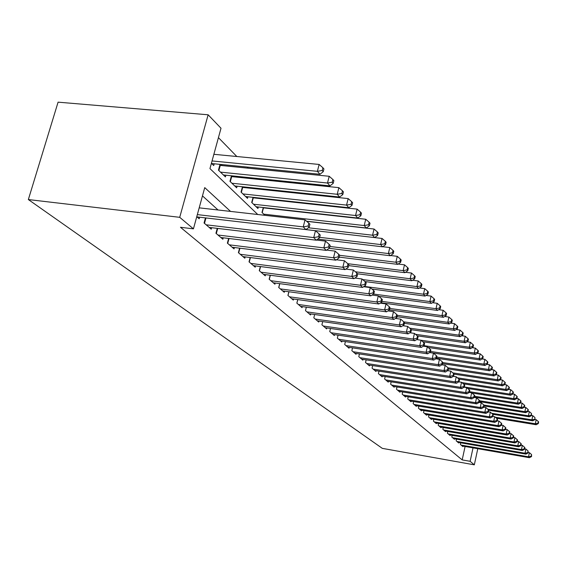 <?xml version="1.0" encoding="UTF-8"?>
<svg xmlns="http://www.w3.org/2000/svg" width="567" height="567" viewBox="0 0 567 567"><rect width="100%" height="100%" fill="white"/><g stroke="black" fill="none" stroke-linecap="round" stroke-linejoin="round"><path stroke-width="0.85" d="M257.751 214.503L209.953 168.59L221.01 128.241L208.139 114.789L58.082 102.166L28.35 199.556L382.314 448.362L474.324 464.834L470.128 461.311L473.027 447.866M279.985 200.732L279.481 200.215M269.807 190.299L269.112 189.584M259.239 179.47L258.332 178.534M248.261 168.215L247.134 167.052M236.85 156.52L218.437 137.639M460.737 442.834L460.383 444.443L462.878 446.598L462.984 446.116M456.513 439.142L456.151 440.793L458.703 442.997L458.809 442.501M452.197 435.357L451.821 437.051L454.436 439.305L454.543 438.801M447.774 431.48L447.391 433.216L450.063 435.527L450.177 435.009M443.245 427.518L442.848 429.297L445.584 431.657L445.705 431.133M438.603 423.45L438.199 425.278L440.998 427.702L441.119 427.157M433.854 419.289L433.436 421.161L436.307 423.641L436.427 423.081M428.978 415.016L428.546 416.943L431.494 419.488L431.622 418.914M423.988 410.643L423.542 412.613L426.561 415.221L426.696 414.633M418.864 406.149L418.403 408.183L421.501 410.855L421.642 410.253M413.612 401.542L413.137 403.626L416.313 406.376L416.454 405.752M408.226 396.815L407.73 398.955L410.997 401.776L411.139 401.138M402.69 391.953L402.18 394.164L405.533 397.056L405.681 396.397M397.006 386.97L396.482 389.238L399.919 392.208L400.075 391.535M391.173 381.846L390.628 384.185L394.164 387.233L394.32 386.538M385.177 376.573L384.61 378.983L388.246 382.123L388.409 381.407M379.011 371.158L378.43 373.639L382.158 376.864L382.335 376.127M372.668 365.587L372.065 368.146L375.907 371.463L376.084 370.698M366.147 359.854L365.524 362.49L369.471 365.899L369.656 365.12M359.435 353.95L358.783 356.671L362.852 360.18L363.043 359.372M352.525 347.862L351.845 350.675L356.033 354.297L356.232 353.461M345.402 341.596L344.701 344.502L349.017 348.23L349.222 347.365M338.067 335.14L337.337 338.138L341.781 341.979L342 341.093M330.504 328.477L329.739 331.575L334.324 335.536L334.551 334.622M322.701 321.595L321.907 324.806L326.635 328.895L326.868 327.946M314.65 314.501L313.82 317.825L318.704 322.042L318.945 321.057M305.471 310.61L306.336 307.165L305.471 310.61L310.51 314.969L310.766 313.948M297.746 299.589L296.846 303.154L302.055 307.654L302.317 306.605M288.865 291.75L287.923 295.45L293.309 300.106L293.586 299.007M279.687 283.635L278.702 287.483L284.273 292.296L284.563 291.162M270.183 275.243L269.155 279.233L274.924 284.216L275.222 283.039M260.352 266.54L259.268 270.693L265.243 275.853L265.562 274.626M250.16 257.524L249.026 261.841L255.214 267.192L255.547 265.916M239.593 248.169L238.402 252.669L244.824 258.212L245.171 256.886M228.636 238.459L227.381 243.144L234.043 248.899L234.412 247.524M217.26 228.373L215.942 233.264L222.859 239.239L223.242 237.8M205.445 217.884L204.056 222.994L211.243 229.203L211.647 227.7M222.271 165.621L221.102 164.465M233.654 176.833L232.711 175.912M244.611 187.634L243.888 186.919M255.171 198.039L254.654 197.522M211.399 163.303L213.731 165.557L214.213 163.785M220.031 164.359L218.451 170.15L225.411 176.911L225.872 175.21M231.456 175.784L229.961 181.327L236.652 187.833L237.091 186.203M242.456 186.77L241.032 192.085L247.488 198.358L247.899 196.792M253.059 197.351L251.705 202.454L257.921 208.5L258.318 206.99M263.286 207.543L261.997 212.455L264.945 215.318M230.542 211.406L204.737 187.62L193.432 228.848L180.462 227.282L462.183 459.901L465.096 446.484M218.054 209.988L202.469 195.884M196.763 216.693L199.166 218.77L199.598 217.204M462.183 459.901L470.128 461.311M193.432 228.848L179.718 217.324L28.35 199.556M474.324 464.834L477.79 448.695M208.139 114.789L179.718 217.324M197.337 214.609L303.246 226.885L305.904 229.6L197.004 216.906M199.194 207.848L305.025 219.876L303.246 226.885L308.129 226.013L309.185 227.105L309.894 224.305L308.838 223.207L308.129 226.013M308.838 223.207L305.025 219.876M209.166 227.402L316.294 240.202L313.735 237.594L315.472 230.712L305.911 229.6L309.185 227.105M211.633 163.53L319.951 174.289L317.385 171.319L319.136 164.451L213.865 154.302M322.212 170.497L323.233 171.688L323.927 168.952L322.914 167.754L322.212 170.497L317.385 171.319L212.051 160.936M323.233 171.688L319.951 174.289M319.136 164.451L322.914 167.754M206.168 224.815L313.735 237.594L318.519 236.73L319.533 237.779L320.22 235.029L319.207 233.98L318.519 236.73M319.207 233.98L315.472 230.712M316.294 240.202L319.533 237.779M217.976 235.022L323.814 247.878L326.273 250.387L220.861 237.509M316.499 240.047L325.508 241.124L323.814 247.878L328.491 247.021L329.47 248.034L330.143 245.334L329.165 244.32L328.491 247.021M329.165 244.32L325.508 241.124M326.273 250.387L329.47 248.034M229.344 244.838L333.509 257.772L335.87 260.182L232.116 247.233M326.67 250.097L335.154 251.131L333.509 257.772L338.088 256.922L339.023 257.893L339.683 255.242L338.74 254.271L338.088 256.922M338.74 254.271L335.154 251.131M335.87 260.182L339.023 257.893M240.288 254.299L342.829 267.284L345.105 269.608L242.967 256.61M336.444 259.764L344.431 260.763L342.829 267.284L347.316 266.447L348.216 267.376L348.854 264.775L347.954 263.839L347.316 266.447M347.954 263.839L344.431 260.763M345.105 269.608L348.216 267.376M223.398 174.955L329.959 185.884L327.499 183.028L329.2 176.28L219.762 165.351M332.219 182.213L333.198 183.361L333.871 180.667L332.9 179.519L332.219 182.213L327.499 183.028L220.499 172.141M333.198 183.361L329.959 185.884M329.2 176.28L332.9 179.519M234.717 185.948L339.583 197.025L337.209 194.283L338.868 187.649L231.244 176.571M341.837 193.475L342.773 194.58L343.432 191.93L342.496 190.824L341.837 193.475L337.209 194.283L231.924 183.24M342.773 194.58L339.583 197.025M338.868 187.649L342.496 190.824M245.617 196.543L348.833 207.742L346.557 205.105L348.166 198.592L242.293 187.379M351.079 204.304L351.987 205.367L352.631 202.766L351.724 201.703L351.079 204.304L346.557 205.105L242.931 193.928M351.987 205.367L348.833 207.742M348.166 198.592L351.724 201.703M256.128 206.749L357.742 218.061L355.544 215.517L357.118 209.117L252.946 197.784M359.981 214.73L360.853 215.751L361.477 213.192L360.612 212.164L359.981 214.73L355.544 215.517L253.534 204.233M360.853 215.751L357.742 218.061M357.118 209.117L360.612 212.164M250.841 263.414L351.809 276.448L353.999 278.68L253.421 265.639M345.849 269.077L353.369 270.034L351.809 276.448L356.204 275.619L357.075 276.512L357.692 273.953L356.827 273.053L356.204 275.619M356.827 273.053L353.369 270.034M353.999 278.68L357.075 276.512M306.52 221.187L366.325 228.005L364.205 225.553L365.743 219.252L263.208 207.827M368.557 224.766L369.393 225.751L370.003 223.235L369.167 222.25L368.557 224.766L364.205 225.553L263.761 214.163M369.393 225.751L366.325 228.005M365.743 219.252L369.167 222.25M261.026 272.21L360.456 285.272L362.568 287.426L263.513 274.357M354.892 278.05L361.98 278.964L360.456 285.272L364.765 284.45L365.602 285.314L366.211 282.798L365.375 281.927L364.765 284.45M365.375 281.927L361.98 278.964M362.568 287.426L365.602 285.314M305.939 229.578L374.596 237.58L372.554 235.22L374.05 229.025L306.712 221.343M376.814 234.447L377.629 235.39L378.224 232.917L377.416 231.967L376.814 234.447L372.554 235.22L308.306 227.771M377.629 235.39L374.596 237.58L382.066 238.452L385.369 241.336L384.787 243.775L385.567 244.689L386.148 242.258L385.369 241.336M374.05 229.025L377.416 231.967M270.849 280.7L368.791 293.784L370.832 295.861L273.251 282.777M363.61 286.704L370.279 287.582L368.791 293.784L373.022 292.969L373.83 293.805L374.418 291.332L373.61 290.488L373.022 292.969M373.61 290.488L370.279 287.582M370.832 295.861L373.83 293.805M317.754 239.111L382.576 246.822L380.606 244.547L319.646 237.325M384.787 243.775L380.606 244.547L382.066 238.452M385.567 244.689L382.576 246.822M280.339 288.894L376.835 301.991L378.806 303.997L282.657 290.899M372.016 295.053L378.288 295.889L376.835 301.991L380.981 301.19L381.761 301.991L382.342 299.56L381.563 298.745L380.981 301.19M381.563 298.745L378.288 295.889M378.806 303.997L381.761 301.991M329.087 248.318L390.273 255.745L388.374 253.548L389.805 247.545L382.739 246.709M392.477 252.783L393.229 253.669L393.803 251.273L393.044 250.387L392.477 252.783L388.374 253.548L329.859 246.475M393.229 253.669L390.273 255.745M389.805 247.545L393.044 250.387M289.51 296.817L384.603 309.915L386.503 311.857L291.75 298.759M380.117 303.111L386.021 303.912L384.603 309.915L388.671 309.121L389.43 309.901L389.99 307.505L389.238 306.719L388.671 309.121M389.238 306.719L386.021 303.912M386.503 311.857L389.43 309.901L443.422 317.307L441.955 315.613L389.77 308.455M339.215 257.127L397.715 264.364L395.879 262.238L397.276 256.334L390.592 255.519M399.905 261.479L400.635 262.337L401.188 259.977L400.458 259.119L399.905 261.479L395.879 262.238L339.661 255.313M400.635 262.337L397.715 264.364M397.276 256.334L400.458 259.119M298.377 304.479L392.102 317.577L393.945 319.448L300.545 306.35M387.934 310.9L393.491 311.666L392.102 317.577L396.099 316.79L396.829 317.541L397.382 315.181L396.652 314.423L396.099 316.79M396.652 314.423L393.491 311.666M393.945 319.448L396.829 317.541M348.655 265.604L404.902 272.692L403.13 270.636L404.491 264.824L398.176 264.038M407.078 269.885L407.786 270.707L408.325 268.389L407.623 267.56L407.078 269.885L403.13 270.636L347.791 263.698M407.786 270.707L404.902 272.692M404.491 264.824L407.623 267.56M306.953 311.885L399.359 324.976L401.131 326.783L309.05 313.707M395.49 318.427L400.713 319.157L399.359 324.976L403.279 324.196L403.98 324.919L404.526 322.602L403.817 321.865L403.279 324.196M404.356 323.318L454.741 330.419L453.359 328.825L403.81 321.865L400.713 319.157M401.131 326.783L403.98 324.919M357.529 273.783L411.855 280.743L410.139 278.751L411.472 273.025L405.504 272.28M414.016 278.014L414.704 278.808L415.235 276.526L414.555 275.725L414.016 278.014L410.139 278.751L355.353 271.77M414.704 278.808L411.855 280.743M411.472 273.025L414.555 275.725M315.252 319.065L406.369 332.127L408.084 333.885L317.286 320.823M402.79 325.706L407.694 326.401L406.369 332.127L410.224 331.362L410.905 332.064L411.429 329.774L410.749 329.066L410.224 331.362M410.749 329.066L407.694 326.401M408.084 333.885L410.905 332.064M364.942 281.551L418.574 288.532L416.915 286.604L418.219 280.97L412.585 280.247M420.735 285.874L421.394 286.647L421.912 284.393L421.253 283.613L420.735 285.874L416.915 286.604L362.682 279.581M421.394 286.647L418.574 288.532M418.219 280.97L421.253 283.613M323.296 326.011L413.152 339.059L414.817 340.753L325.267 327.712M409.842 332.751L414.456 333.41L413.152 339.059L416.943 338.293L417.603 338.974L418.12 336.72L417.461 336.033L416.943 338.293M417.461 336.033L414.456 333.41M414.817 340.753L417.603 338.974M371.973 289.057L425.087 296.073L423.478 294.209L424.761 288.653L419.431 287.958M427.227 293.479L427.865 294.23L428.376 292.012L427.738 291.261L427.227 293.479L423.478 294.209L364.057 286.392M427.865 294.23L425.087 296.073M424.761 288.653L427.738 291.261M331.085 332.744L419.722 345.757L421.331 347.401L332.999 334.388M416.667 339.569L420.998 340.2L419.722 345.757L423.443 345.005L424.081 345.664L424.591 343.446L423.953 342.78L423.443 345.005M423.953 342.78L420.998 340.2M421.331 347.401L424.081 345.664L474.253 353.021L475.323 348.117L472.198 347.663M378.791 296.328L431.388 303.373L429.836 301.566L431.083 296.094L426.051 295.428M433.521 300.85L434.138 301.573L434.634 299.383L434.017 298.66L433.521 300.85L429.836 301.566L373.476 294.046M434.138 301.573L431.388 303.373M431.083 296.094L434.017 298.66M338.641 339.264L426.086 352.256L427.646 353.843L340.491 340.866M423.273 346.175L427.334 346.77L426.086 352.256L429.743 351.505L430.367 352.142L430.863 349.959L430.24 349.315L429.743 351.505M430.24 349.315L427.334 346.77M427.646 353.843L430.367 352.142M380.677 302.735L437.497 310.447L435.988 308.703L437.221 303.302L432.465 302.672M439.616 307.987L440.212 308.689L440.701 306.534L440.105 305.826L439.616 307.987L435.988 308.703L381.91 301.382M440.212 308.689L437.497 310.447M437.221 303.302L440.105 305.826M345.969 345.594L432.252 358.55L433.762 360.088L347.762 347.146M429.666 352.582L433.471 353.142L432.252 358.55L435.853 357.805L436.448 358.429L436.937 356.267L436.335 355.644L435.853 357.805M436.335 355.644L433.471 353.142M433.762 360.088L436.448 358.429M445.527 314.905L446.109 315.585L446.583 313.459L446.002 312.778L445.527 314.905L441.955 315.613L443.16 310.291L438.681 309.688M446.109 315.585L443.422 317.307M443.16 310.291L446.002 312.778M353.078 351.738L438.227 364.652L439.694 366.147L354.822 353.248M435.867 358.791L439.425 359.322L438.227 364.652L441.771 363.915L442.352 364.517L442.827 362.391L442.246 361.789L441.771 363.915M442.246 361.789L439.425 359.322M439.694 366.147L442.352 364.517M397.028 316.705L449.163 323.963L447.746 322.318L448.929 317.073L444.698 316.492M451.254 321.617L451.821 322.276L452.289 320.185L451.729 319.519L451.254 321.617L447.746 322.318L397.347 315.323M451.821 322.276L449.163 323.963M448.929 317.073L451.729 319.519M359.981 357.699L444.032 370.57L445.456 372.023L361.675 359.166M441.87 364.815L445.201 365.318L444.032 370.57L447.512 369.84L448.079 370.428L448.547 368.33L447.98 367.742L447.512 369.84M447.98 367.742L445.201 365.318M445.456 372.023L448.079 370.428M456.818 328.13L457.363 328.768L457.824 326.705L457.278 326.06L456.818 328.13L453.359 328.825L454.521 323.651L450.531 323.098M457.363 328.768L454.741 330.419M454.521 323.651L457.278 326.06M366.679 363.49L449.659 376.311L451.041 377.721L368.323 364.914M447.696 370.655L450.808 371.13L449.659 376.311L453.09 375.595L453.635 376.162L454.096 374.092L453.55 373.525L453.09 375.595M453.55 373.525L450.808 371.13M451.041 377.721L453.635 376.162M411.401 329.739L460.149 336.692L458.816 335.14L459.95 330.037L456.194 329.505M462.211 334.452L462.743 335.076L463.196 333.035L462.665 332.411L462.211 334.452L458.816 335.14L409.714 328.158M462.743 335.076L460.149 336.692M459.95 330.037L462.665 332.411M373.192 369.117L455.124 381.889L456.463 383.257L374.794 370.499M453.352 376.332L456.251 376.779L455.124 381.889L458.497 381.18L459.036 381.726L459.483 379.692L458.951 379.139L458.497 381.18M458.951 379.139L456.251 376.779M456.463 383.257L459.036 381.726M417.234 335.834L465.408 342.78L464.111 341.27L465.224 336.238L461.687 335.735M467.456 340.59L467.973 341.192L468.413 339.179L467.903 338.577L467.456 340.59L464.111 341.27L415.448 334.282M467.973 341.192L465.408 342.78M465.224 336.238L467.903 338.577M379.521 374.589L460.432 387.311L461.736 388.636L381.081 375.928M458.838 381.846L461.538 382.264L460.432 387.311L463.756 386.602L464.274 387.141L464.713 385.128L464.203 384.589L463.756 386.602M464.203 384.589L461.538 382.264M461.736 388.636L464.274 387.141M422.762 341.738L470.511 348.691L469.249 347.231L470.348 342.262L467.024 341.781M472.545 346.557L473.048 347.139L473.488 345.154L472.984 344.566L472.545 346.557L469.249 347.231L421.026 340.228M473.048 347.139L470.511 348.691M470.348 342.262L472.984 344.566M385.68 379.904L465.592 392.57L466.854 393.867L387.19 381.208M464.167 387.204L466.676 387.601L465.592 392.57L468.866 391.875L469.37 392.392L469.802 390.408L469.299 389.883L468.866 391.875M469.299 389.883L466.676 387.601M466.854 393.867L469.37 392.392M428.149 347.486L475.479 354.446L474.253 353.021L477.499 352.348L477.988 352.922L478.413 350.959L477.924 350.392L477.499 352.348M477.988 352.922L475.479 354.446M475.323 348.117L477.924 350.392M391.669 385.078L470.603 397.687L471.836 398.948L393.137 386.347M469.341 392.414L471.673 392.782L470.603 397.687L473.835 396.999L474.324 397.502L474.749 395.546L474.26 395.036L473.835 396.999M474.26 395.036L471.673 392.782M471.836 398.948L474.324 397.502M429.751 352.532L480.306 360.031L479.108 358.649L480.164 353.808L477.237 353.376M482.311 357.99L482.786 358.542L483.204 356.608L482.73 356.048L482.311 357.99L479.108 358.649L430.523 351.455M482.786 358.542L480.306 360.031M480.164 353.808L482.73 356.048M397.495 390.11L475.479 402.669L476.677 403.888L398.927 391.35M474.331 397.467L476.535 397.821L475.479 402.669L478.661 401.982L479.136 402.471L479.554 400.536L479.08 400.047L478.661 401.982M479.08 400.047L476.535 397.821M476.677 403.888L479.136 402.471M436.498 358.209L484.998 365.474L483.835 364.127L484.877 359.343L482.127 358.939M486.996 363.468L487.457 364.007L487.868 362.1L487.407 361.555L486.996 363.468L483.835 364.127L436.753 357.09M487.457 364.007L484.998 365.474M484.877 359.343L487.407 361.555M403.165 395.015L480.228 407.51L481.39 408.701L404.562 396.22M479.158 402.386L481.255 402.726L480.228 407.51L483.36 406.83L483.821 407.312L484.232 405.398L483.771 404.916L483.36 406.83M483.771 404.916L481.255 402.726M481.39 408.701L483.821 407.312M442.543 363.66L489.569 370.768L488.442 369.457L489.456 364.737L486.883 364.347M491.546 368.805L492 369.33L492.404 367.444L491.958 366.92L491.546 368.805L488.442 369.457L442.792 362.575M492 369.33L489.569 370.768M489.456 364.737L491.958 366.92M408.687 399.785L484.842 412.223L485.976 413.378L410.047 400.961M483.849 407.17L485.855 407.496L484.842 412.223L487.932 411.55L488.385 412.018L488.789 410.132L488.336 409.665L487.932 411.55M488.336 409.665L485.855 407.496M485.976 413.378L488.385 412.018M448.405 368.968L494.02 375.921L492.914 374.645L493.921 369.982L491.511 369.62M495.983 374L496.423 374.511L496.82 372.647L496.38 372.136L495.983 374L492.914 374.645L448.058 367.82M496.423 374.511L494.02 375.921M493.921 369.982L496.38 372.136M414.073 404.434L489.342 416.809L490.448 417.936L415.391 405.575M488.421 411.833L490.335 412.145L489.342 416.809L492.383 416.143L492.822 416.596L493.219 414.732L492.787 414.279L492.383 416.143M534.95 419.637L534.95 417.574L534.95 419.637L532.782 420.82L492.787 414.279L490.335 412.145M490.448 417.936L492.822 416.596M454.089 374.135L498.35 380.939L497.28 379.699L498.265 375.092L496.019 374.744M500.3 379.054L500.725 379.557L501.122 377.714L500.696 377.211L500.3 379.054L497.28 379.699L452.806 372.873M500.725 379.557L498.35 380.939M498.265 375.092L500.696 377.211M419.318 408.963L493.715 421.281L494.793 422.38L420.608 410.076M492.872 416.369L494.7 416.667L493.715 421.281L496.72 420.622L497.153 421.061L497.543 419.219L497.117 418.779L496.72 420.622M497.117 418.779L494.7 416.667M494.793 422.38L497.153 421.061M458.859 379.054L502.575 385.829L501.526 384.617L502.497 380.067L500.399 379.741M504.51 383.979L504.921 384.469L505.31 382.647L504.892 382.165L504.51 383.979L501.526 384.617L457.42 377.799M504.921 384.469L502.575 385.829M502.497 380.067L504.892 382.165M424.428 413.378L497.982 425.633L499.031 426.703L425.682 414.47M497.209 420.792L498.946 421.083L497.982 425.633L500.944 424.981L501.363 425.413L501.745 423.592L501.334 423.159L500.944 424.981M501.334 423.159L498.946 421.083M499.031 426.703L501.363 425.413M463.324 383.824L506.685 390.592L505.665 389.409L506.622 384.915L504.673 384.617M508.606 388.785L509.01 389.253L509.393 387.459L508.989 386.985L508.606 388.785L505.665 389.409L461.921 382.597M509.01 389.253L506.685 390.592M506.622 384.915L508.989 386.985M429.41 417.688L502.142 429.878L503.163 430.92L430.637 418.751M501.426 425.101L503.092 425.378L502.142 429.878L505.062 429.233L505.473 429.651L505.849 427.851L505.445 427.433L505.062 429.233M505.445 427.433L503.092 425.378M503.163 430.92L505.473 429.651M467.683 388.473L510.697 395.234L509.698 394.086L510.64 389.642L508.826 389.359M512.603 393.463L513 393.923L513.369 392.151L512.979 391.684L512.603 393.463L509.698 394.086L464.316 386.963M513 393.923L510.697 395.234M510.64 389.642L512.979 391.684M434.272 421.891L506.196 434.01L507.189 435.031L435.47 422.925M505.544 429.304L507.132 429.566L506.196 434.01L509.081 433.372L509.478 433.783L509.846 432.004L509.457 431.593L509.081 433.372M509.457 431.593L507.132 429.566M507.189 435.031L509.478 433.783M471.935 393.009L514.602 399.763L513.638 398.644L514.56 394.249L512.88 393.987M516.502 398.027L516.884 398.473L517.253 396.723L516.87 396.269L516.502 398.027L513.638 398.644L469.526 391.669M516.884 398.473L514.602 399.763M514.56 394.249L516.87 396.269M439.021 425.987L510.144 438.043L511.122 439.042L440.19 427.001M509.556 433.401L511.065 433.656L510.144 438.043L512.993 437.412L513.383 437.809L513.752 436.058L513.362 435.654L512.993 437.412M513.362 435.654L511.065 433.656M511.122 439.042L513.383 437.809M474.395 397.162L518.415 404.179L517.473 403.087L518.38 398.75L516.835 398.502M520.3 402.478L520.676 402.917L521.038 401.181L520.662 400.741L520.3 402.478L517.473 403.087L474.593 396.262M520.676 402.917L518.415 404.179M518.38 398.75L520.662 400.741M443.649 429.992L514.007 441.984L514.956 442.947L444.79 430.977M513.468 437.398L514.907 437.639L514.007 441.984L516.813 441.353L517.189 441.743L517.551 440.006L517.175 439.616L516.813 441.353M517.175 439.616L514.907 437.639M514.956 442.947L517.189 441.743M479.321 401.62L522.136 408.495L521.215 407.425L522.115 403.137L520.676 402.903M524.007 406.815L524.376 407.248L524.73 405.533L524.369 405.1L524.007 406.815L521.215 407.425L479.512 400.741M524.376 407.248L522.136 408.495M522.115 403.137L524.369 405.1M448.171 433.897L517.77 445.825L518.692 446.768L449.284 434.861M517.288 441.296L518.656 441.53L517.77 445.825L520.541 445.201L520.91 445.577L521.264 443.869L520.896 443.486L520.541 445.201M520.896 443.486L518.656 441.53M518.692 446.768L520.91 445.577M484.112 405.972L525.772 412.698L524.872 411.656L525.751 407.418L524.383 407.198M527.629 411.054L527.983 411.472L528.338 409.778L527.976 409.36L527.629 411.054L524.872 411.656L483.899 405.051M527.983 411.472L525.772 412.698M525.751 407.418L527.976 409.36M452.586 437.71L521.442 449.574L522.342 450.496L453.678 438.652M521.009 445.102L522.32 445.329L521.442 449.574L524.177 448.958L524.539 449.326L524.893 447.632L524.532 447.257L524.177 448.958M524.532 447.257L522.32 445.329M522.342 450.496L524.539 449.326M488.768 410.217L529.316 416.809L528.437 415.788L529.309 411.592L528.005 411.387M531.159 415.193L531.506 415.604L531.506 413.513L531.159 415.193L528.437 415.788L487.804 409.197M531.506 415.604L529.316 416.809M529.309 411.592L531.506 413.513M456.903 441.438L525.028 453.231L525.914 454.132L457.966 442.352M524.645 448.823L525.893 449.036L525.028 453.231L527.735 452.622L528.083 452.983L528.075 450.942L527.735 452.622M528.075 450.942L525.893 449.036M525.914 454.132L528.083 452.983M532.782 420.82L531.924 419.828L532.782 415.675L531.534 415.476M534.61 419.233L531.924 419.828L491.596 413.244M532.782 415.675L534.95 417.574M461.113 445.081L528.529 456.804L529.394 457.689L462.155 445.974M528.196 452.452L529.387 452.657L528.529 456.804L531.201 456.201L531.548 456.555L531.541 454.543L531.201 456.201M531.541 454.543L529.387 452.657M529.394 457.689L531.548 456.555M496.465 418.212L536.162 424.74L535.326 423.769L536.169 419.665L534.986 419.474M537.984 423.18L538.317 423.57L538.65 421.933L538.317 421.543L537.984 423.18L535.326 423.769L495.296 417.192M538.317 423.57L536.162 424.74M536.169 419.665L538.317 421.543M204.489 223.37L205.963 217.948M216.318 233.59L217.714 228.423M227.707 243.427L229.018 238.509M238.679 252.903L239.919 248.211M220.272 165.422L218.876 170.561M231.683 176.635L230.322 181.681M242.676 187.429L241.351 192.39M253.265 197.826L251.968 202.71M249.253 262.039L250.43 257.56M263.478 207.862L262.216 212.668M259.452 270.849L260.565 266.568M269.297 279.354L270.353 275.264M278.801 287.568L279.807 283.656M287.993 295.506L288.943 291.757M296.881 303.182L297.781 299.589"/></g></svg>
